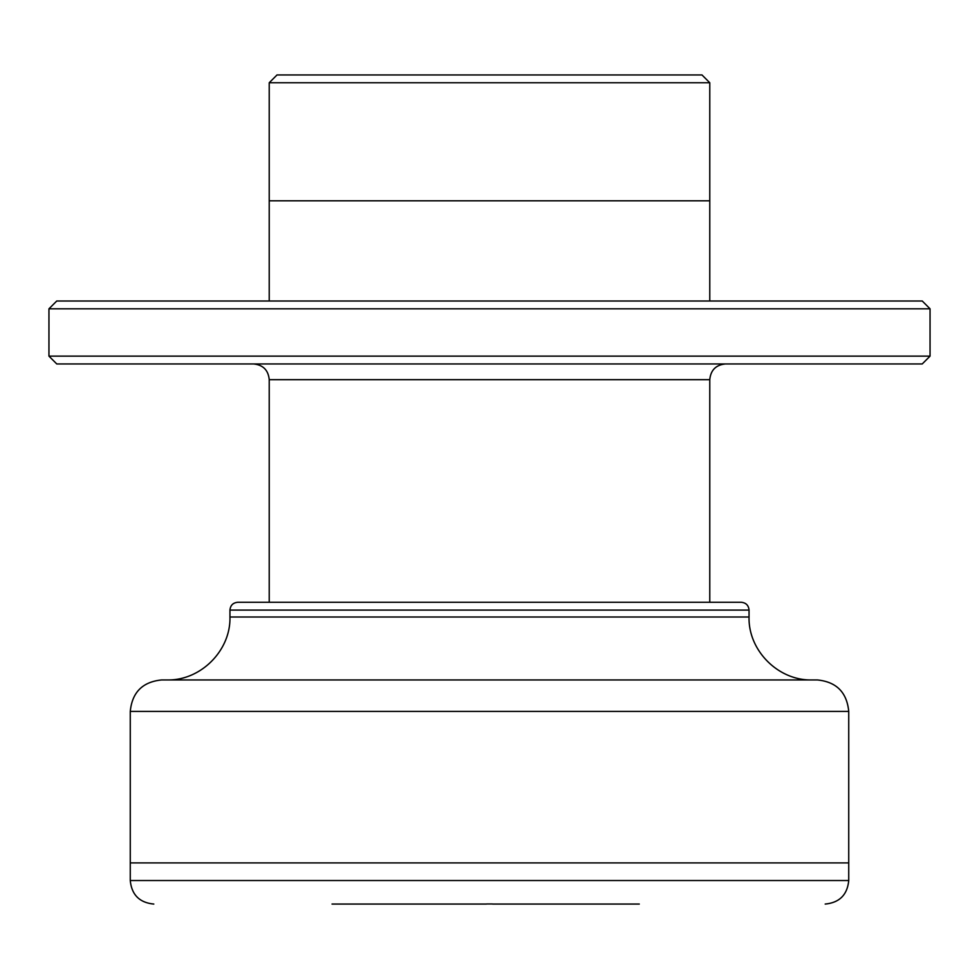 <?xml version="1.0" encoding="UTF-8"?>
<svg xmlns="http://www.w3.org/2000/svg" width="979" height="979" viewBox="0 0 979 979"><rect width="100%" height="100%" fill="white"/><g stroke="black" fill="none" stroke-linecap="round" stroke-linejoin="round"><path stroke-width="1.47" d="M370.674 904.058L339.211 904.058L370.674 904.058M639.287 904.058L607.824 904.058M608.326 904.058L493.734 904.058A40.665 26.152 90 0 1 492.021 903.972L486.979 903.972A40.665 26.152 -90 0 1 485.266 904.058L332.04 904.058M486.355 904.058L462.064 904.058M492.645 904.058L516.936 904.058M848.732 711.415C846.872 692.3 836.384 681.812 817.269 679.94L161.731 679.94C142.616 681.812 132.128 692.3 130.268 711.415L848.732 711.415L848.732 862.903L130.268 862.903L130.268 880.525C131.663 894.818 139.507 902.662 153.801 904.058M229.955 610.088L749.045 610.088C748.58 605.34 745.986 602.746 741.238 602.281L237.762 602.281C233.014 602.746 230.42 605.34 229.955 610.088L229.955 617.003C230.824 650.631 200.646 680.809 167.017 679.94M130.268 880.525L848.732 880.525L848.732 862.903L130.268 862.903L130.268 711.415M489.5 82.75L709.775 82.75L701.967 74.942L277.033 74.942L269.225 82.75L489.5 82.75M269.225 301.006L269.225 200.817L709.775 200.817L709.775 82.75M48.95 356.136L56.758 363.943L922.242 363.943L930.05 356.136L48.95 356.136L48.95 308.813L930.05 308.813L922.242 301.006L56.758 301.006L48.95 308.813M269.225 82.75L269.225 200.817L709.775 200.817L709.775 301.006M749.045 610.088L749.045 617.003L229.955 617.003M269.225 602.281L269.225 379.681L709.775 379.681C710.705 370.123 715.955 364.873 725.512 363.943M848.732 880.525C847.337 894.818 839.492 902.662 825.199 904.058M749.045 617.003C748.176 650.631 778.354 680.809 811.983 679.94M269.225 379.681C268.295 370.123 263.045 364.873 253.488 363.943M709.775 602.281L709.775 379.681M930.05 356.136L930.05 308.813"/></g></svg>
